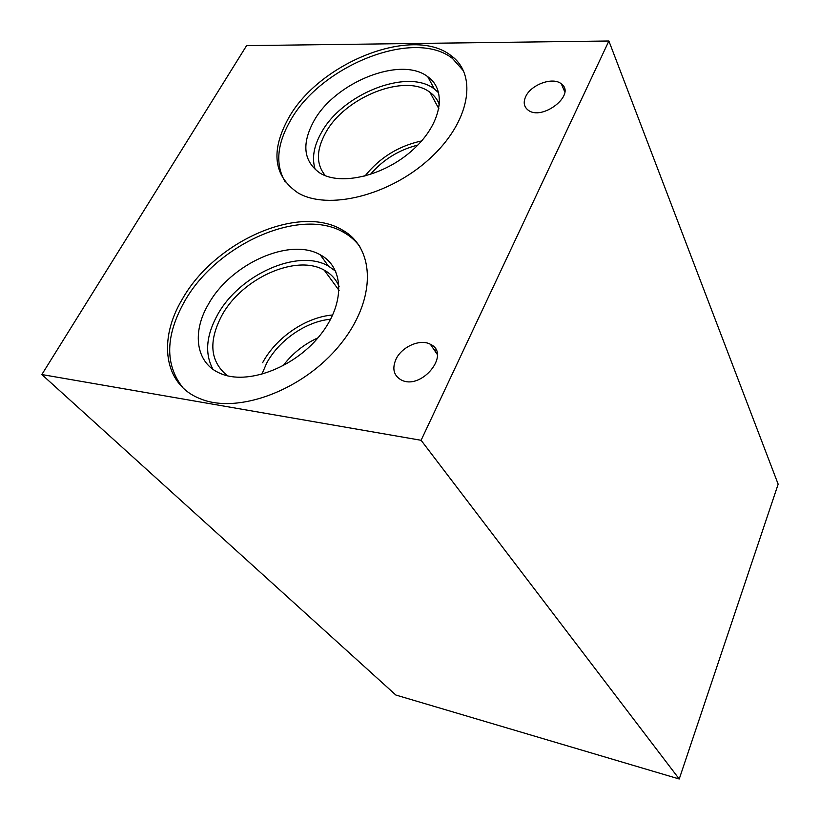 <?xml version="1.0" encoding="UTF-8"?>
<svg xmlns="http://www.w3.org/2000/svg" width="820" height="820" viewBox="0 0 820 820"><rect width="100%" height="100%" fill="white"/><g stroke="black" fill="none" stroke-linecap="round" stroke-linejoin="round"><path stroke-width="1.23" d="M396.009 359.18C401.779 346.665 420.26 338.588 430.367 344.267C451.451 353.625 421.408 390.802 401.226 379.947C393.672 375.55 391.939 368.631 396.009 359.18M525.753 96.493C531.104 84.47 553.069 76.588 561.321 83.865C576.624 94.525 541.825 121.688 527.885 109.921C523.867 106.61 523.16 102.141 525.753 96.493M317.955 337.84C303.923 344.226 292.268 353.574 282.982 365.874M330.665 319.216C306.239 321.368 278.851 340.208 266.623 363.25L261.816 374.371M332.756 314.982C306.127 317.012 276.053 337.481 262.656 362.665M339.121 286.58C336.108 279.394 331.147 273.921 324.238 270.159C296.163 253.81 241.92 278.308 221.861 315.454C208.177 341.571 210.063 361.702 227.509 375.816M335.718 271.276L328.379 266.049C297.998 248.255 239.286 274.7 217.495 314.901C206.117 335.595 204.6 353.728 212.964 369.287M208.341 304.353C191.583 332.623 195.867 363.393 220.426 373.479C246.851 385.267 293.222 368.272 319.144 336.415C345.394 304.712 344.646 267.463 320.231 254.794C289.716 237.093 230.502 263.907 208.341 304.353M359.785 246.492C355.552 240.762 350.242 236.088 343.867 232.48C300.54 206.517 216.603 244.114 184.541 301.452C165.333 335.78 164.769 364.531 182.85 387.686M182.388 299.034C214.573 241.613 298.675 203.893 342.032 229.825C375.427 247.824 376.892 299.741 339.952 344.851C303.431 390.156 237.687 414.654 200.08 398.684C163.549 384.467 157.922 339.429 182.388 299.034M417.8 145.089C398.848 149.855 383.001 159.685 370.25 174.568M421.654 140.938C398.582 145.919 379.65 157.655 364.869 176.136M439.469 104.898C437.624 99.763 434.456 95.571 429.967 92.322C405.162 72.837 344.472 97.211 325.458 133.127C316.11 150.316 316.1 164.512 325.407 175.736M438.761 92.906L434.333 88.98C407.489 67.804 341.827 94.136 321.173 132.994C313.63 146.472 311.672 158.701 315.29 169.668M313.66 121.432C301.442 144.217 303.564 161.448 320.005 173.112C340.997 186.15 384.385 175.787 412.829 149.865C441.539 124.117 447.474 90.343 427.753 76.701C400.806 55.647 334.632 82.4 313.66 121.432M463.628 71.053L452.548 58.527C414.264 27.921 320.569 65.59 290.28 120.837C276.863 144.371 275.182 164.769 285.247 182.009M288.507 118.193C318.908 62.884 412.767 25.082 451.082 55.647C478.152 74.938 470.044 122.323 429.383 158.977C389.059 195.847 327.641 210.648 297.814 192.782C273.552 175.951 270.446 151.085 288.507 118.193M421.101 440.289L608.881 41L246.594 45.633L41.84 374.545L395.834 695.022L679.226 779L421.101 440.289L41.84 374.545M608.881 41L778.159 484.179L679.226 779M437.327 354.517L430.367 344.267M564.755 91.799L561.321 83.865M436.127 350.109L434.169 349.863M339.101 290.475L324.238 270.159M328.379 266.049L320.231 254.794M343.867 232.48L342.032 229.825M438.874 108.773L429.967 92.322M434.333 88.98L427.753 76.701M452.548 58.527L451.082 55.647"/></g></svg>
